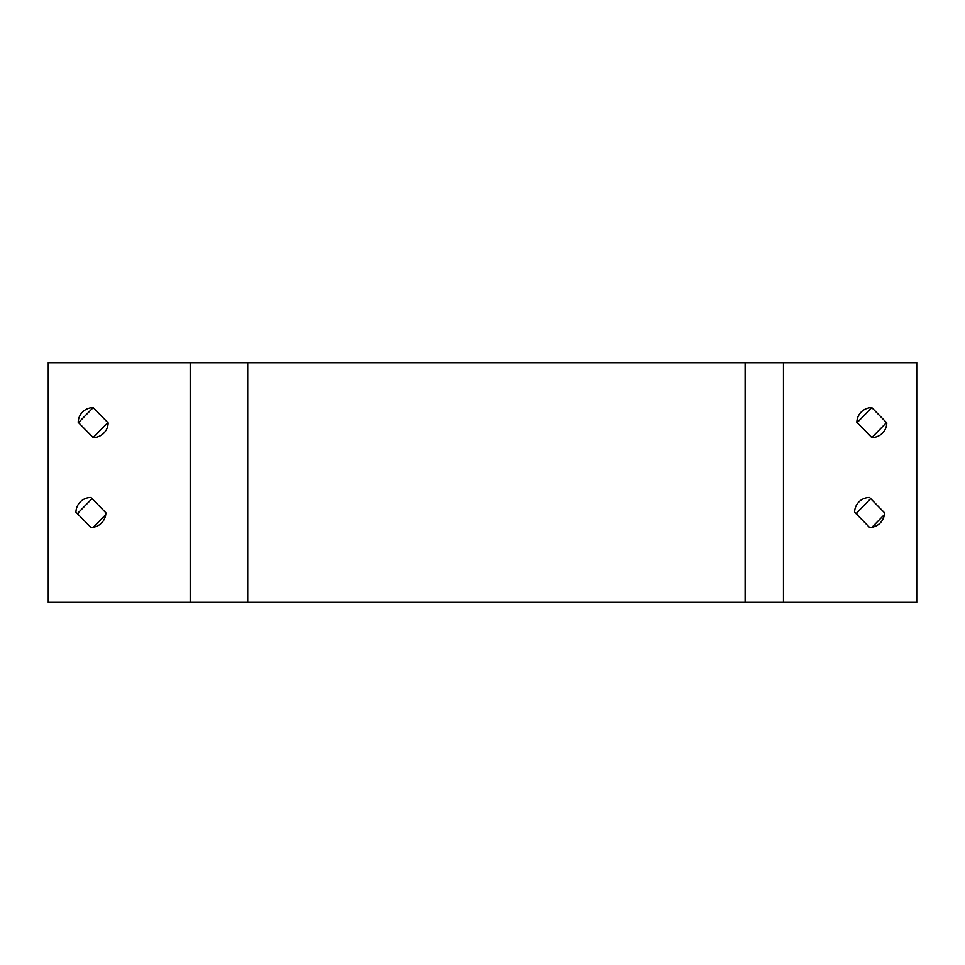 <?xml version="1.0" encoding="UTF-8"?>
<svg xmlns="http://www.w3.org/2000/svg" width="965" height="965" viewBox="0 0 965 965"><rect width="100%" height="100%" fill="white"/><g stroke="black" fill="none" stroke-linecap="round" stroke-linejoin="round"><path stroke-width="1.45" d="M107.851 422.598L93.171 437.579L78.201 422.308A14.97 14.97 0 0 1 93.171 407.628L108.14 422.899A14.97 14.97 0 0 1 93.171 437.579M78.491 422.598L93.171 407.628M886.509 422.598L871.829 437.579L856.86 422.308A14.97 14.97 0 0 1 871.829 407.628L886.799 422.899A14.97 14.97 0 0 1 871.829 437.579M857.149 422.598L871.829 407.628M884.374 514.622L872.022 527.216M870.695 527.385A14.97 14.97 0 0 1 869.356 527.216M857.017 514.622A14.97 14.97 0 0 1 856.86 512.753L870.695 498.628M105.728 514.622L93.376 527.216M92.037 527.385A14.97 14.97 0 0 1 90.71 527.216M78.358 514.622A14.97 14.97 0 0 1 78.201 512.753L92.037 498.628M783.484 362.707L916.75 362.707L916.75 602.293L48.25 602.293L48.25 362.707L783.484 362.707L783.484 602.293M854.592 512.15A14.97 14.97 0 0 1 869.562 497.47L884.531 512.753A14.97 14.97 0 0 1 869.562 527.421L854.592 512.15M75.933 512.15A14.97 14.97 0 0 1 90.903 497.47L105.873 512.753A14.97 14.97 0 0 1 90.903 527.421L75.933 512.15M190.202 602.293L190.202 362.707M745.137 602.293L745.137 362.707M247.716 602.293L247.716 362.707"/></g></svg>
